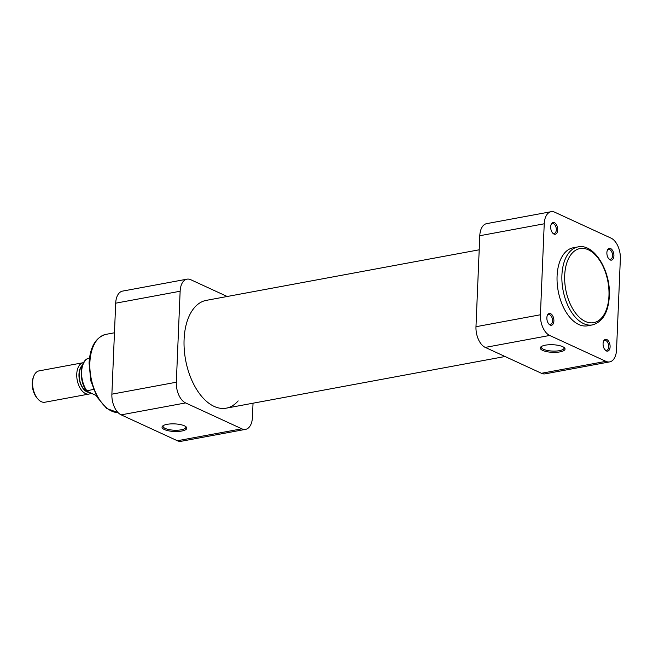 <?xml version="1.0" encoding="UTF-8"?>
<svg xmlns="http://www.w3.org/2000/svg" width="653" height="653" viewBox="0 0 653 653"><rect width="100%" height="100%" fill="white"/><g stroke="black" fill="none" stroke-linecap="round" stroke-linejoin="round"><path stroke-width="0.98" d="M37.882 399.007L37.001 398.004A14.35 8.171 -100.5 0 1 33.23 377.646L33.695 376.397A15.95 9.085 79.5 0 0 37.882 399.007A15.95 9.085 79.5 0 0 41.343 401.717A15.95 9.085 79.5 0 0 44.877 402.232L89.02 394.053A15.95 9.085 -100.5 0 1 85.486 393.539A15.95 9.085 -100.5 0 1 76.801 377.026A15.95 9.085 -100.5 0 1 83.209 362.701A15.95 9.085 -100.5 0 1 83.625 362.635M83.209 362.701L39.074 370.88A15.95 9.085 79.5 0 0 33.695 376.397M82.482 365.133A14.35 8.171 79.5 0 0 79.274 379.091A14.35 8.171 79.5 0 0 86.833 391.784A14.35 8.171 79.5 0 0 89.33 392.322M88.343 391.873A13.95 7.942 -100.5 0 1 86.849 391.408A13.95 7.942 -100.5 0 1 79.568 379.458A13.95 7.942 -100.5 0 1 82.254 365.827M93.444 389.392L86.58 390.927C79.037 381.368 79.519 361.501 88 358.44L88.131 358.407A19.435 11.068 79.5 0 0 81.625 371.835A19.435 11.068 79.5 0 0 86.776 390.633L87.29 391.384L95.836 395.326M89.485 358.154L88.131 358.407M91.142 393.163A15.95 9.085 -100.5 0 1 89.02 394.053M479.204 249.797L206.307 300.364A54.811 31.213 79.5 0 0 184.089 339.429A54.811 31.213 79.5 0 0 226.273 408.158A54.811 31.213 79.5 0 0 238.157 400.885M181.705 431.037A12.407 3.804 2.4 0 1 166.997 430.449A12.407 3.804 2.4 0 1 162.736 425.968A12.407 3.804 2.4 0 1 167.127 424.328A12.407 3.804 2.4 0 1 186.203 426.948A12.407 3.804 2.4 0 1 181.705 431.037M163.323 425.568A11.403 3.494 -177.6 0 0 163.062 426.254A11.403 3.494 -177.6 0 0 169.217 429.641A11.403 3.494 -177.6 0 0 181.159 429.821A11.403 3.494 -177.6 0 0 185.852 427.209A11.403 3.494 -177.6 0 0 185.648 426.499M245.577 429.356L181.134 441.289A16.945 9.648 -100.5 0 1 177.371 440.742L241.814 428.809A16.945 9.648 79.5 0 0 245.577 429.356A16.945 9.648 79.5 0 0 252.442 417.275L253.029 403.203M227.203 296.486L190.766 279.713A16.945 9.648 79.5 0 0 187.003 279.166A16.945 9.648 79.5 0 0 180.138 291.238L176.326 382.225A16.945 9.648 79.5 0 0 185.607 402.925L121.164 414.859L177.371 440.742M121.164 414.859A16.945 9.648 -100.5 0 1 111.883 394.167L176.326 382.225M180.138 291.238L115.695 303.18L111.883 394.167M115.695 303.18A16.945 9.648 -100.5 0 1 122.56 291.107L187.003 279.166M185.607 402.925L241.814 428.809M613.91 255.87A5.983 3.404 -100.5 0 1 608.865 258.923A5.983 3.404 -100.5 0 1 606.882 252.629A5.983 3.404 -100.5 0 1 607.29 250.442A5.983 3.404 -100.5 0 1 611.363 249.03A5.983 3.404 -100.5 0 1 613.91 255.87M608.58 258.572A4.979 2.841 79.5 0 0 610.498 259.298A4.979 2.841 79.5 0 0 612.522 255.747A4.979 2.841 79.5 0 0 608.686 249.503A4.979 2.841 79.5 0 0 607.151 250.866M610.098 346.857A5.983 3.404 -100.5 0 1 605.045 349.91A5.983 3.404 -100.5 0 1 603.07 343.617A5.983 3.404 -100.5 0 1 603.478 341.429A5.983 3.404 -100.5 0 1 607.551 340.017A5.983 3.404 -100.5 0 1 610.098 346.857M604.768 349.559A4.979 2.841 79.5 0 0 606.686 350.286A4.979 2.841 79.5 0 0 608.702 346.735A4.979 2.841 79.5 0 0 604.866 340.491A4.979 2.841 79.5 0 0 603.339 341.854M553.891 320.974A5.983 3.404 -100.5 0 1 548.838 324.027A5.983 3.404 -100.5 0 1 546.863 317.733A5.983 3.404 -100.5 0 1 547.271 315.546A5.983 3.404 -100.5 0 1 551.344 314.134A5.983 3.404 -100.5 0 1 553.891 320.974M548.561 323.676A4.979 2.841 79.5 0 0 550.479 324.402A4.979 2.841 79.5 0 0 552.495 320.852A4.979 2.841 79.5 0 0 548.659 314.599A4.979 2.841 79.5 0 0 547.132 315.97M557.703 229.987A5.983 3.404 -100.5 0 1 552.65 233.039A5.983 3.404 -100.5 0 1 550.675 226.746A5.983 3.404 -100.5 0 1 551.083 224.559A5.983 3.404 -100.5 0 1 555.156 223.146A5.983 3.404 -100.5 0 1 557.703 229.987M552.373 232.688A4.979 2.841 79.5 0 0 554.291 233.415A4.979 2.841 79.5 0 0 556.307 229.864A4.979 2.841 79.5 0 0 552.471 223.612A4.979 2.841 79.5 0 0 550.944 224.983M545.369 345.176A12.407 3.804 2.4 0 1 564.437 347.796A12.407 3.804 2.4 0 1 559.939 351.885A12.407 3.804 2.4 0 1 545.239 351.298A12.407 3.804 2.4 0 1 540.97 346.816A12.407 3.804 2.4 0 1 545.369 345.176M541.557 346.416A11.403 3.494 -177.6 0 0 541.296 347.102A11.403 3.494 -177.6 0 0 547.451 350.49A11.403 3.494 -177.6 0 0 559.392 350.669A11.403 3.494 -177.6 0 0 564.086 348.057A11.403 3.494 -177.6 0 0 563.89 347.347M577.995 246.907L573.163 247.797A39.67 22.586 79.5 0 0 557.082 276.072A39.67 22.586 79.5 0 0 587.61 325.806L592.442 324.908A39.67 22.586 -100.5 0 1 561.915 275.174A39.67 22.586 -100.5 0 1 577.995 246.907C594.295 243.177 610.906 271.191 609.339 296.184C608.343 312.371 602.711 321.945 592.442 324.908M544.235 223.783L540.423 314.77A16.945 9.648 79.5 0 0 549.695 335.462L485.261 347.404A16.945 9.648 -100.5 0 1 475.98 326.712L479.792 235.725A16.945 9.648 -100.5 0 1 486.656 223.644L551.099 211.711A16.945 9.648 79.5 0 0 544.235 223.783L479.792 235.725M605.911 361.346A16.945 9.648 79.5 0 0 609.665 361.893L545.231 373.834A16.945 9.648 -100.5 0 1 541.468 373.287L605.911 361.346L549.695 335.462M609.665 361.893A16.945 9.648 79.5 0 0 616.538 349.82L620.35 258.833A16.945 9.648 79.5 0 0 611.069 238.141L554.862 212.258A16.945 9.648 79.5 0 0 551.099 211.711M541.468 373.287L485.261 347.404M118.062 412.598L106.749 408.533L97.109 397.138L90.816 380.879L89.061 363.084C90.057 346.898 95.689 337.323 105.957 334.36A39.67 22.586 79.5 0 0 89.877 362.627A39.67 22.586 79.5 0 0 118.046 412.582M608.963 295.801A37.67 21.451 79.5 0 0 588.329 249.781A37.67 21.451 79.5 0 0 564.698 275.419A37.67 21.451 79.5 0 0 585.325 321.431A37.67 21.451 79.5 0 0 608.963 295.801M475.98 326.712L540.423 314.77M505.03 356.514L226.273 408.158M114.455 332.785L105.957 334.36"/></g></svg>
